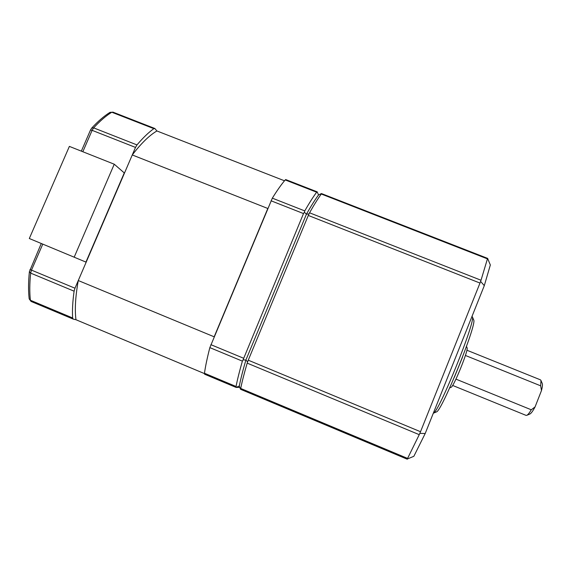 <?xml version="1.0" encoding="UTF-8"?>
<svg xmlns="http://www.w3.org/2000/svg" width="571" height="571" viewBox="0 0 571 571"><rect width="100%" height="100%" fill="white"/><g stroke="black" fill="none" stroke-linecap="round" stroke-linejoin="round"><path stroke-width="0.86" d="M467.071 347.768L467.135 347.925C468.527 350.18 453.752 386.653 451.197 387.252L451.054 387.316M454.33 377.352L462.489 357.203M473.573 319.653L473.723 320.003C477.021 324.371 441.854 411.17 436.487 411.898L436.165 412.034M433.303 413.24L433.382 413.197C438.785 412.562 475.779 321.237 472.395 316.905L472.01 316.398M542.186 383.327L542.3 383.591C542.65 384.783 542.379 387.109 541.479 390.571L540.666 385.832L540.987 380.529L540.48 379.858L466.892 350.223M452.632 385.432L526.084 415.388L526.912 415.274C528.011 414.667 529.46 412.833 531.266 409.785L455.936 379.13M465.408 355.462L540.666 385.832M321.302 194.019C317.911 198.665 314 204.925 309.553 212.797L481.025 280.247L487.434 258.87L321.302 194.019L321.43 193.555L318.532 194.975L317.212 191.863L285.75 179.587L285.207 179.929L316.655 192.206L317.262 191.927M420.52 431.719L479.99 283.059L308.297 215.453L248.257 360.187L420.52 431.719L419.25 434.667L247.193 363.135C244.295 372.977 242.133 381.414 240.705 388.437L407.58 458.406L419.25 434.667M321.43 193.555L487.577 258.356L490.339 264.98L484.294 285.643L425.202 433.51L413.854 456.3L407.059 459.113M531.266 409.785L535.077 406.902L541.479 390.571M535.077 406.902C532.964 410.884 531.266 413.247 529.981 413.982L529.731 414.089M240.769 389.372L240.705 388.437M239.784 387.374L236.08 387.416L239.299 386.032L240.398 389.044M247.193 363.135L248.257 360.187M239.299 386.032C240.705 378.88 242.903 370.222 245.887 360.073L247.421 361.614M308.297 215.453L309.553 212.797M236.208 387.288L236.044 386.481C237.415 379.437 239.527 370.993 242.382 361.136L243.089 359.823L245.887 360.073L306.413 214.232L308.697 213.918M243.089 359.823L303.501 213.568L304.379 212.219L306.413 214.232C311.009 206.088 315.049 199.672 318.532 194.975M481.025 280.247L479.99 283.059M484.294 285.643L480.818 281.653M487.762 258.477L487.434 258.87M425.202 433.51L420.128 433.382M407.58 458.406L407.473 459.113M204.646 374.226L204.468 373.241C205.481 366.082 207.28 357.539 209.85 347.618L272.331 198.158C277.113 190.464 281.403 184.383 285.207 179.929M304.379 212.219L304.764 210.913C309.246 203.062 313.215 196.824 316.655 192.206M78.277 280.539L132.265 154.955L267.813 208.479L214.161 336.811L78.277 280.539C75.429 296.442 74.658 309.503 75.964 319.724L204.432 373.591M132.265 154.955C141.23 143.3 149.445 135.306 156.911 130.966L284.486 180.786M75.964 319.724L73.145 319.075L72.624 317.954C72.182 310.317 72.674 301.388 74.102 291.181L74.972 288.219L135.505 147.418L136.976 144.92C142.943 137.854 148.574 132.429 153.856 128.653L154.969 128.632L156.911 130.966M124.271 172.92L85.936 262.089L29.314 238.514L69.377 146.397L114.25 164.212L124.271 172.92M85.936 262.089L29.314 238.514M74.266 256.993L114.25 164.212M204.468 373.241L236.044 386.481M209.85 347.618L242.382 361.136M210.877 344.663L243.446 358.181M271.025 200.785L303.501 213.568M272.331 198.158L304.764 210.913M42.689 244.309L31.476 270.162L30.656 273.116C29.592 283.416 29.506 292.466 30.399 300.253L72.624 317.954M29.392 271.725C28.343 281.938 28.272 290.96 29.178 298.783L31.162 301.459M41.205 243.66L29.399 271.66L30.656 273.116L74.102 291.181M29.992 269.498L74.972 288.219M91.753 128.04C98.076 121.209 104.158 115.977 110.003 112.351L111.78 112.23C106.035 115.792 99.989 121.009 93.644 127.875L92.124 130.338L135.505 147.418M81.339 151.144L90.525 129.974L92.124 130.338L82.838 151.743M90.532 129.967L91.703 128.097L93.644 127.875L136.976 144.92M110.003 112.351L111.78 112.23L153.856 128.653M467.135 347.925L466.493 346.426M451.197 387.252L449.698 387.88M473.723 320.003L472.395 316.905M436.487 411.898L433.382 413.197M542.3 383.591L540.987 380.529M529.981 413.982L526.912 415.274M407.08 459.134L240.719 389.358M204.596 374.212L236.08 387.416M29.185 298.883L31.048 301.424L73.145 319.075M112.73 112.052L154.712 128.439"/></g></svg>
